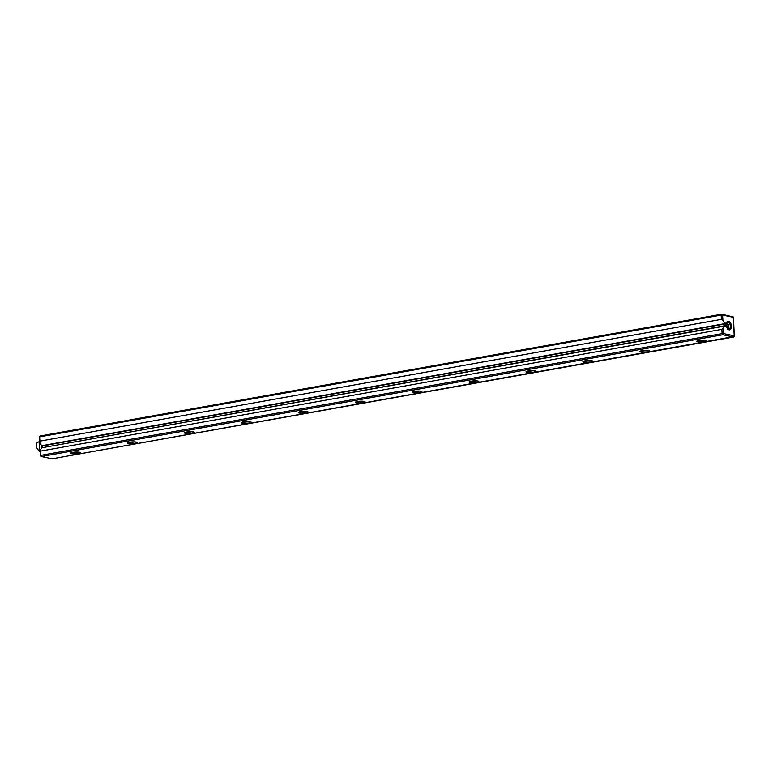 <?xml version="1.0" encoding="UTF-8"?>
<svg xmlns="http://www.w3.org/2000/svg" width="773" height="773" viewBox="0 0 773 773"><rect width="100%" height="100%" fill="white"/><g stroke="black" fill="none" stroke-linecap="round" stroke-linejoin="round"><path stroke-width="1.16" d="M40.273 435.962L721.721 314.205L733.258 316.978L721.721 314.205L721.17 315.104L721.383 319.365L722.89 320.37L724.765 323.665L725.663 323.858L725.76 325.906L724.871 325.723L723.296 328.293L723.567 333.578L734.35 335.859L733.413 317.345L722.629 315.075L722.89 320.37L724.765 323.665L41.616 445.731L39.742 442.436L39.481 437.141L40.273 435.962L721.721 314.205L722.629 315.075L722.89 320.37L721.383 319.365L721.17 315.104L39.723 436.861L721.876 314.572L733.258 316.978L734.253 336.506L734.35 335.859L723.567 333.578L722.765 334.767L41.317 456.524L52.11 458.795L733.548 337.038L722.765 334.767L41.317 456.524L40.66 455.374L722.108 333.607L722.861 334.11L722.108 333.607L721.895 329.346L40.447 451.113L40.148 450.359L41.723 447.789L724.871 325.723L721.895 329.346L722.108 333.607L40.66 455.374L40.563 456.022L40.148 450.359L41.723 447.789L725.76 325.906L725.663 323.858L41.616 445.731L39.742 442.436L39.945 441.122L721.383 319.365L39.945 441.122L39.742 442.436L39.481 437.141L39.945 441.122L39.578 436.494L40.273 435.962M726.311 325.008L727.683 321.346L728.63 321.22L730.485 322.863L731.277 327.684L730.021 329.733L728.079 329.327L726.311 325.008M42.592 447.635L42.505 445.924L41.616 445.731L725.663 323.858L42.505 445.924L42.592 447.635M533.766 372.19L528.297 372.489L526.084 371.678L533.544 370.702L535.718 371.166L533.766 372.19A4.918 0.899 -2.9 0 1 528.288 372.489A4.918 0.899 -2.9 0 1 526.084 371.668A4.918 0.899 -2.9 0 1 530.877 370.692A4.918 0.899 -2.9 0 1 535.747 371.185A4.918 0.899 -2.9 0 1 533.766 372.19M590.688 362.025L585.229 362.315L583.006 361.513L590.475 360.537L592.649 360.991L590.688 362.025A4.918 0.899 -2.9 0 1 585.219 362.315A4.918 0.899 -2.9 0 1 583.016 361.503A4.918 0.899 -2.9 0 1 587.809 360.527A4.918 0.899 -2.9 0 1 592.678 361.01A4.918 0.899 -2.9 0 1 590.688 362.025M78.324 453.567L72.865 453.867L70.643 453.055L78.112 452.079L80.286 452.543L78.324 453.567A4.918 0.899 -2.9 0 1 72.855 453.867A4.918 0.899 -2.9 0 1 70.652 453.055A4.918 0.899 -2.9 0 1 75.445 452.07A4.918 0.899 -2.9 0 1 80.315 452.563A4.918 0.899 -2.9 0 1 78.324 453.567M476.835 382.364L471.375 382.664L469.153 381.852L476.612 380.876L478.787 381.331L476.835 382.364A4.918 0.899 -2.9 0 1 471.356 382.654A4.918 0.899 -2.9 0 1 469.153 381.843A4.918 0.899 -2.9 0 1 473.946 380.867A4.918 0.899 -2.9 0 1 478.816 381.36A4.918 0.899 -2.9 0 1 476.835 382.364M249.119 423.053L243.659 423.353L241.437 422.541L248.896 421.565L251.07 422.019L249.119 423.053A4.918 0.899 -2.9 0 1 243.64 423.343A4.918 0.899 -2.9 0 1 241.437 422.531A4.918 0.899 -2.9 0 1 246.229 421.556A4.918 0.899 -2.9 0 1 251.099 422.048A4.918 0.899 -2.9 0 1 249.119 423.053M362.972 402.714L357.513 403.004L355.29 402.202L362.759 401.226L364.933 401.68L362.972 402.714A4.918 0.899 -2.9 0 1 357.493 403.004A4.918 0.899 -2.9 0 1 355.3 402.192A4.918 0.899 -2.9 0 1 360.092 401.216A4.918 0.899 -2.9 0 1 364.953 401.699A4.918 0.899 -2.9 0 1 362.972 402.714M306.04 412.879L300.581 413.178L298.359 412.367L305.828 411.391L308.002 411.854L306.04 412.879A4.918 0.899 -2.9 0 1 300.571 413.178A4.918 0.899 -2.9 0 1 298.368 412.367A4.918 0.899 -2.9 0 1 303.161 411.381A4.918 0.899 -2.9 0 1 308.031 411.874A4.918 0.899 -2.9 0 1 306.04 412.879M704.551 341.676L699.092 341.966L696.869 341.164L704.338 340.188L706.561 340.99L704.551 341.676A4.918 0.899 -2.9 0 1 699.072 341.966A4.918 0.899 -2.9 0 1 696.879 341.154A4.918 0.899 -2.9 0 1 701.662 340.178A4.918 0.899 -2.9 0 1 706.532 340.671A4.918 0.899 -2.9 0 1 704.551 341.676M135.256 443.402L129.796 443.692L127.574 442.89L135.043 441.914L137.217 442.369L135.256 443.402A4.918 0.899 -2.9 0 1 129.777 443.692A4.918 0.899 -2.9 0 1 127.584 442.881A4.918 0.899 -2.9 0 1 132.376 441.905A4.918 0.899 -2.9 0 1 137.236 442.388A4.918 0.899 -2.9 0 1 135.256 443.402M647.619 351.85L642.16 352.14L639.938 351.338L647.407 350.362L649.581 350.816L647.619 351.85A4.918 0.899 -2.9 0 1 642.141 352.14A4.918 0.899 -2.9 0 1 639.947 351.329A4.918 0.899 -2.9 0 1 644.74 350.353A4.918 0.899 -2.9 0 1 649.6 350.836A4.918 0.899 -2.9 0 1 647.619 351.85M192.187 433.228L186.728 433.518L184.505 432.716L191.975 431.74L194.197 432.542L192.187 433.228A4.918 0.899 -2.9 0 1 186.708 433.518A4.918 0.899 -2.9 0 1 184.515 432.706A4.918 0.899 -2.9 0 1 189.308 431.73A4.918 0.899 -2.9 0 1 194.168 432.213A4.918 0.899 -2.9 0 1 192.187 433.228M419.903 392.539L414.444 392.829L412.222 392.027L419.691 391.051L421.913 391.853L419.903 392.539A4.918 0.899 -2.9 0 1 414.425 392.829A4.918 0.899 -2.9 0 1 412.231 392.017A4.918 0.899 -2.9 0 1 417.024 391.041A4.918 0.899 -2.9 0 1 421.884 391.524A4.918 0.899 -2.9 0 1 419.903 392.539M40.447 451.113L721.895 329.346L723.296 328.293L723.567 333.578L722.765 334.767L733.548 337.038L734.253 336.506L52.11 458.795L41.317 456.524L40.418 455.655L40.447 451.113M77.522 452.147A3.633 0.667 -2.9 0 1 73 452.321A3.633 0.667 -2.9 0 0 77.522 452.147A3.633 0.667 -2.9 0 0 77.909 452.07A3.633 0.667 -2.9 0 1 77.522 452.147M134.444 441.972A3.633 0.667 -2.9 0 1 129.922 442.146A3.633 0.667 -2.9 0 0 134.444 441.972A3.633 0.667 -2.9 0 0 134.831 441.895A3.633 0.667 -2.9 0 1 134.444 441.972M728.668 326.39A3.633 2.029 -100.1 0 1 727.982 329.056A3.633 2.029 79.9 0 0 728.572 325.588A3.633 2.029 79.9 0 0 726.813 322.544A3.633 2.029 -100.1 0 1 728.668 326.39M728.031 326.37A3.034 1.701 -100.1 0 1 727.451 328.602A3.034 1.701 79.9 0 0 727.953 325.704A3.034 1.701 79.9 0 0 726.485 323.153A3.034 1.701 -100.1 0 1 728.031 326.37M731.384 326.08A4.396 2.464 -100.1 0 1 727.78 329.027A4.396 2.464 -100.1 0 1 726.639 322.641A4.396 2.464 -100.1 0 1 729.393 321.578A4.396 2.464 -100.1 0 1 731.384 326.08M730.321 326.1A3.633 2.029 -100.1 0 1 727.557 328.747A3.633 2.029 79.9 0 0 728.862 329.23A3.633 2.029 79.9 0 0 730.224 325.298A3.633 2.029 79.9 0 0 727.586 322.08A3.633 2.029 79.9 0 0 726.523 322.988A3.633 2.029 -100.1 0 1 728.784 322.467A3.633 2.029 -100.1 0 1 730.321 326.1M191.375 431.798A3.633 0.667 -2.9 0 1 186.853 431.972A3.633 0.667 -2.9 0 0 191.375 431.798A3.633 0.667 -2.9 0 0 191.762 431.73A3.633 0.667 -2.9 0 1 191.375 431.798M248.307 421.633A3.633 0.667 -2.9 0 1 243.785 421.797A3.633 0.667 -2.9 0 0 248.307 421.633A3.633 0.667 -2.9 0 0 248.693 421.556A3.633 0.667 -2.9 0 1 248.307 421.633M305.238 411.458A3.633 0.667 -2.9 0 1 300.716 411.632A3.633 0.667 -2.9 0 0 305.238 411.458A3.633 0.667 -2.9 0 0 305.625 411.381A3.633 0.667 -2.9 0 1 305.238 411.458M362.16 401.284A3.633 0.667 -2.9 0 1 357.648 401.458A3.633 0.667 -2.9 0 0 362.16 401.284A3.633 0.667 -2.9 0 0 362.547 401.206A3.633 0.667 -2.9 0 1 362.16 401.284M419.092 391.109A3.633 0.667 -2.9 0 1 414.57 391.283A3.633 0.667 -2.9 0 0 419.092 391.109A3.633 0.667 -2.9 0 0 419.478 391.032A3.633 0.667 -2.9 0 1 419.092 391.109M476.023 380.944A3.633 0.667 -2.9 0 1 471.501 381.108A3.633 0.667 -2.9 0 0 476.023 380.944A3.633 0.667 -2.9 0 0 476.41 380.867A3.633 0.667 -2.9 0 1 476.023 380.944M532.955 370.769A3.633 0.667 -2.9 0 1 528.432 370.943A3.633 0.667 -2.9 0 0 532.955 370.769A3.633 0.667 -2.9 0 0 533.341 370.692A3.633 0.667 -2.9 0 1 532.955 370.769M589.886 360.595A3.633 0.667 -2.9 0 1 585.364 360.769A3.633 0.667 -2.9 0 0 589.886 360.595A3.633 0.667 -2.9 0 0 590.272 360.518A3.633 0.667 -2.9 0 1 589.886 360.595M703.739 340.255A3.633 0.667 -2.9 0 1 699.217 340.42A3.633 0.667 -2.9 0 0 703.739 340.255A3.633 0.667 -2.9 0 0 704.126 340.178A3.633 0.667 -2.9 0 1 703.739 340.255M646.808 350.42A3.633 0.667 -2.9 0 1 642.286 350.594A3.633 0.667 -2.9 0 0 646.808 350.42A3.633 0.667 -2.9 0 0 647.194 350.343A3.633 0.667 -2.9 0 1 646.808 350.42M39.085 441.277L42.273 446.891L39.597 451.268L39.085 441.277M39.065 450.282A4.184 2.348 -100.1 0 1 36.66 443.673A4.184 2.348 -100.1 0 1 40.843 444.552A4.184 2.348 -100.1 0 1 39.065 450.282M727.78 329.027L727.345 328.525M726.639 322.641L726.398 323.259M728.862 329.23L727.209 329.52M727.586 322.08L725.934 322.38"/></g></svg>
